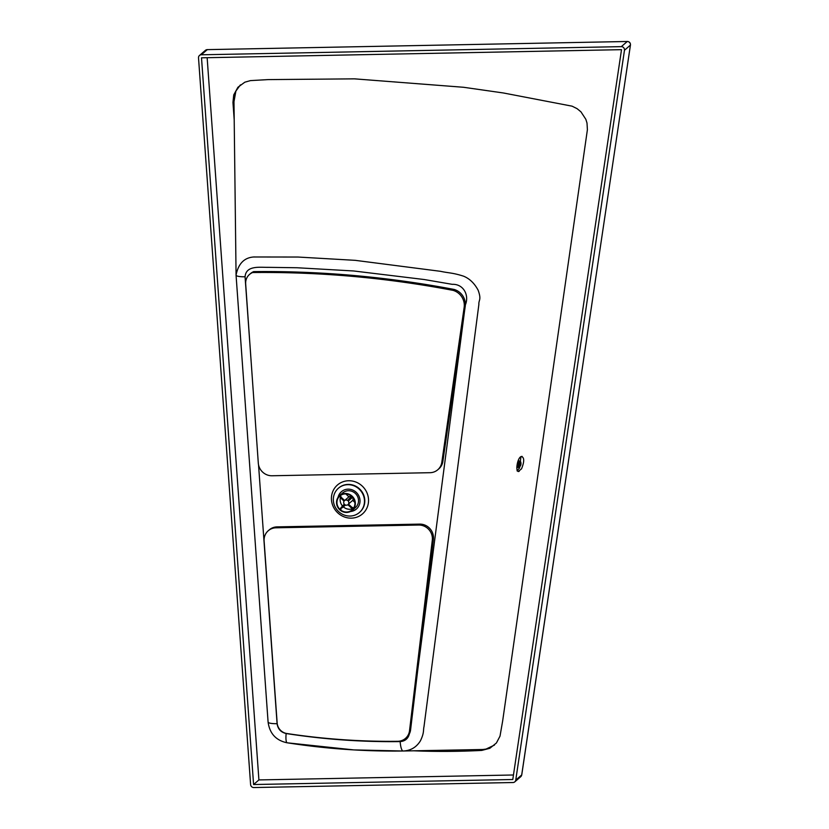 <?xml version="1.0" encoding="UTF-8"?>
<svg xmlns="http://www.w3.org/2000/svg" width="829" height="829" viewBox="0 0 829 829"><rect width="100%" height="100%" fill="white"/><g stroke="black" fill="none" stroke-linecap="round" stroke-linejoin="round"><path stroke-width="1.24" d="M519.213 471.297C514.871 473.535 517.109 457.639 521.306 456.489C524.415 457.328 524.488 461.442 521.545 468.82L518.415 471.39M517.058 470.862L519.607 467.96L520.913 456.696M251.695 369.288L245.063 276.772A11.907 2.352 175.9 0 1 236.058 275.135A11.907 2.352 175.9 0 1 236.068 275.01L233.965 100.205L235.902 91.066L240.41 84.869L235.902 91.066L234.016 101.49M413.878 750.805A765.923 725.924 -130.9 0 0 481.742 750.421L482.81 749.499L418.614 750.711L482.81 749.499L486.032 749.074L494.478 745.074L486.032 749.074L482.81 749.499A765.923 725.924 49.1 0 1 450.012 750.463L413.474 750.805M521.306 456.489L522.115 456.396M341.6 491.545A11.461 10.86 -130.9 0 0 338.501 496.758M338.056 497.369A11.461 10.86 49.1 0 1 341.403 491.711A11.461 10.86 49.1 0 1 352.967 490.167A11.461 10.86 49.1 0 1 356.418 509.027A11.461 10.86 49.1 0 1 350.408 511.534M351.071 511.182A11.461 10.86 -130.9 0 0 356.615 508.861M354.594 486.084A16.041 15.202 49.1 0 1 359.423 512.488A16.041 15.202 49.1 0 1 343.237 514.654A16.041 15.202 49.1 0 1 338.408 488.24A16.041 15.202 49.1 0 1 354.594 486.084M249.508 274.44L250.565 273.518A12.217 11.585 49.1 0 1 253.695 271.611C320.74 270.855 387.557 276.803 454.137 289.445A15.046 14.259 49.1 0 1 465.359 304.875A15.046 14.259 -130.9 0 1 465.256 306.222L464.188 307.134L441.847 462.095A13.223 12.539 49.1 0 1 437.774 469.753A13.223 12.539 49.1 0 1 430.044 472.696L272.026 475.763A13.223 12.539 49.1 0 1 258.296 463.079L245.674 283.901A12.217 11.585 49.1 0 1 249.508 274.44A12.217 11.585 49.1 0 1 252.627 272.534C319.683 271.777 386.49 277.715 453.069 290.368A15.046 14.259 49.1 0 1 464.188 307.134M409.474 731.137L410.542 730.214A13.15 12.456 -130.9 0 1 409.412 733.758A13.15 12.456 49.1 0 1 406.552 737.468L405.485 738.38A13.15 12.456 49.1 0 1 397.692 741.302A710.899 673.77 49.1 0 1 286.855 733.52A11.098 10.518 49.1 0 1 277.155 722.992L264.109 540.985A13.223 12.539 49.1 0 1 268.244 530.747A13.223 12.539 49.1 0 1 275.984 527.804L418.635 525.037A13.223 12.539 49.1 0 1 432.292 540.301L409.474 731.137A13.15 12.456 49.1 0 1 405.485 738.38M268.244 530.747L269.311 529.824A13.223 12.539 49.1 0 1 277.041 526.881L419.702 524.115A13.223 12.539 49.1 0 1 433.36 539.378L410.542 730.214M465.256 306.222L442.904 461.173A13.223 12.539 49.1 0 1 438.842 468.841L437.774 469.753M253.695 271.611L252.627 272.534M454.137 289.445L453.069 290.368M442.904 461.173L441.847 462.095M268.099 721.935A11.907 2.352 -4.1 0 0 268.088 722.049L268.088 722.049A11.907 2.352 -4.1 0 0 277.093 723.686L258.534 464.82M409.412 733.758C408.21 738.587 405.132 741.199 400.169 741.592A11.907 2.964 89.3 0 0 403.184 751.001C364.501 751.53 325.87 748.794 287.311 742.815A11.907 2.539 -81.3 0 1 287.207 742.815A11.907 2.539 -81.3 0 1 286.15 733.53C280.907 732.318 277.881 729.043 277.093 723.686M236.058 275.135L268.088 722.049C269.663 733.592 276.036 740.504 287.207 742.815L353.859 749.913L403.184 751.001A11.907 2.964 89.3 0 0 403.195 751.001L418.614 750.711M403.195 751.001C410.738 750.659 416.5 747.23 420.479 740.722C424.417 732.432 423.111 730.235 423.992 726.701L478.882 304.367C478.54 299.87 481.722 300.139 478.146 290.223C474.426 283.28 469.556 278.596 463.535 276.171C452.634 272.648 448.624 273.104 440.562 271.321L355.195 260.337L298.077 257.042L253.715 256.98C244.265 257.643 238.379 263.653 236.068 275.01M253.809 787.55A3.088 2.922 49.1 0 1 250.607 784.586L198.514 57.864A3.088 2.922 49.1 0 1 201.292 54.787L621.304 46.642A3.088 2.922 49.1 0 1 624.475 50.268L515.752 780.11A3.088 2.922 49.1 0 1 513.006 782.524L253.809 787.55M253.591 784.535L201.509 57.812L621.512 49.667L512.788 779.509L253.591 784.535L258.907 779.923L513.462 774.991M207.146 57.698L258.907 779.923M481.742 750.421L489.846 748.286L496.416 742.981L500.011 736.142L502.654 720.992L587.398 129.687L587.005 123.055L585.854 119.335L580.953 111.842L577.067 108.651L572.093 106.174L503.369 92.972L463.525 87.273L354.47 78.848L268.016 79.605L250.441 80.61L244.835 82.185L237.923 87.263L233.747 94.879L232.949 102.402L234.192 119.697M352.615 508.726A9.254 8.777 49.1 0 1 343.465 506.954M345.289 493.918A9.254 8.777 49.1 0 1 352.004 509.959A9.254 8.777 49.1 0 1 337.683 506.104A9.254 8.777 49.1 0 1 345.289 493.918M339.579 495.638L342.771 492.872A9.699 9.192 49.1 0 1 357.765 496.923A9.699 9.192 49.1 0 1 355.475 507.535L352.284 510.301A9.699 9.192 49.1 0 1 337.289 506.25A9.699 9.192 49.1 0 1 345.258 493.483A9.699 9.192 49.1 0 1 352.284 510.301M342.532 506.032A9.254 8.777 49.1 0 1 340.377 497.628M339.766 496.136L340.843 498.105A7.057 6.684 49.1 0 1 341.403 497.493L340.325 495.524M345.527 505.037L342.087 507.835A7.057 6.684 49.1 0 1 341.444 507.234L344.273 504.125A2.642 2.508 49.1 0 1 344.076 501.13L340.843 498.105M341.444 507.234L340.46 508.384L341.206 508.923M353.828 508.146L351.683 507.099A7.057 6.684 49.1 0 1 351.123 507.711L347.89 504.695A2.642 2.508 49.1 0 1 344.916 504.726L342.087 507.835M351.123 507.711L353.268 508.757M352.615 497.276L348.253 501.079A2.642 2.508 49.1 0 1 348.449 504.073L352.698 500.384L354.864 502.405M348.449 504.073L351.683 507.099M351.537 496.198L350.439 497.369A7.057 6.684 49.1 0 1 351.092 497.97L352.18 496.799M341.403 497.493L344.646 500.509A2.642 2.508 49.1 0 1 347.61 500.478L350.439 497.369M352.501 497.39A2.642 2.508 49.1 0 1 352.698 500.384M351.092 497.97L348.253 501.079M345.776 493.918L348.895 496.83L344.646 500.509M348.895 496.83A2.642 2.508 49.1 0 1 351.268 496.488M338.564 488.105A16.041 15.202 49.1 0 1 338.729 487.97A16.041 15.202 49.1 0 1 348.107 484.405A16.041 15.202 49.1 0 1 354.916 485.804A16.041 15.202 49.1 0 1 359.745 512.218A16.041 15.202 49.1 0 1 359.579 512.353M348.636 480.747A19.129 18.134 -130.9 0 0 331.465 499.804A19.129 18.134 -130.9 0 0 351.32 518.146A19.129 18.134 -130.9 0 0 368.335 503.234A19.129 18.134 -130.9 0 0 356.75 482.416A19.129 18.134 -130.9 0 0 348.636 480.747M245.063 276.772C246.026 265.073 260.068 267.518 268.43 267.342L297.062 267.746L353.651 270.969L424.168 279.518L452.23 284.337C463.535 283.777 469.442 295.414 465.359 304.875M400.169 741.592C362.107 742.1 324.098 739.416 286.15 733.53M464.582 310.854L417.723 670.174M277.041 526.881L275.984 527.804M419.702 524.115L418.635 525.037M433.36 539.378L432.292 540.301M521.721 774.773L521.7 774.949A3.088 2.922 49.1 0 1 520.757 776.68L514.809 781.84M201.292 54.787L207.333 49.595L205.437 50.32A3.088 2.922 49.1 0 1 207.24 49.636L627.252 41.491A3.088 2.922 49.1 0 1 630.434 45.108L521.7 774.949L515.752 780.11M627.439 41.491L207.416 49.626M624.475 50.268L630.486 45.025C630.517 42.88 629.47 41.688 627.335 41.45L621.304 46.642M520.757 776.68L521.752 774.866L630.454 44.921M233.975 101.521L232.949 102.402M518.436 460.789A16.311 6.083 103 0 0 518.581 459.722M517.876 467.121A3.306 1.233 103 0 0 518.322 467.546C520.633 466.54 521.441 464.654 520.736 461.908L519.804 461.111A3.306 1.233 103 0 0 518.301 462.696A3.306 1.233 103 0 0 517.876 467.121M518.985 466.561A2.425 0.902 -77 0 1 519.296 463.318A2.425 0.902 -77 0 1 520.726 462.468A2.425 0.902 -77 0 1 520.425 465.711A2.425 0.902 -77 0 1 518.985 466.561M520.249 461.535A3.306 1.233 103 0 0 519.804 461.111L518.146 460.717M205.437 50.32L199.488 55.481M516.778 467.193L518.322 467.546"/></g></svg>

